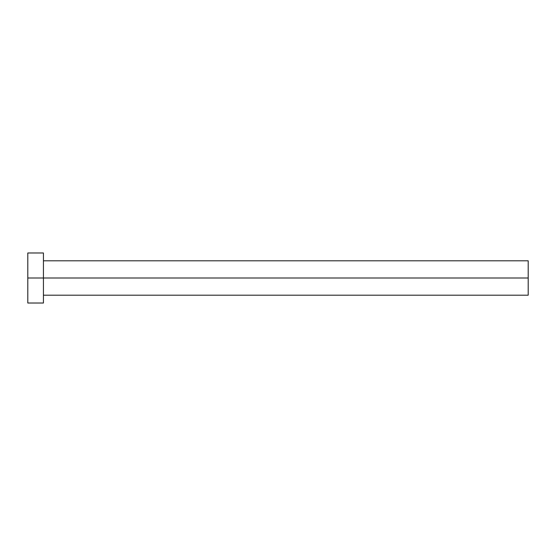 <?xml version="1.0" encoding="UTF-8"?>
<svg xmlns="http://www.w3.org/2000/svg" width="556" height="556" viewBox="0 0 556 556"><rect width="100%" height="100%" fill="white"/><g stroke="black" fill="none" stroke-linecap="round" stroke-linejoin="round"><path stroke-width="0.83" d="M27.8 303.02L27.8 252.98L27.8 278L528.2 278L528.2 295.201L528.2 278L27.8 278L27.8 303.02L43.438 303.02L43.438 252.98L43.438 303.02M528.2 278L528.2 260.799L528.2 278M43.438 295.201L528.2 295.201M27.8 252.98L43.438 252.98M43.438 260.799L528.2 260.799"/></g></svg>
